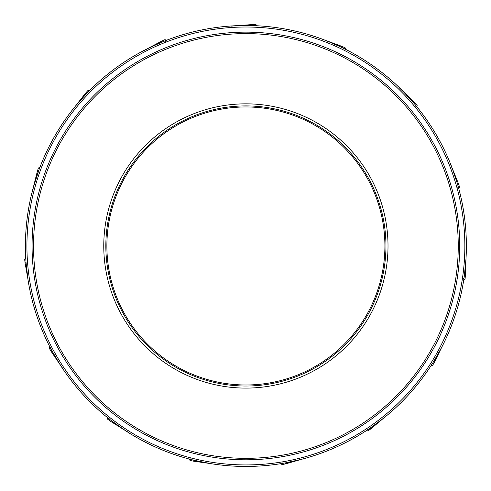 <?xml version="1.0" encoding="UTF-8"?>
<svg xmlns="http://www.w3.org/2000/svg" width="491" height="491" viewBox="0 0 491 491"><rect width="100%" height="100%" fill="white"/><g stroke="black" fill="none" stroke-linecap="round" stroke-linejoin="round"><path stroke-width="0.74" d="M25.747 258.131L24.636 259.101L25.066 262.863L26.054 262.771L27.895 278.956A220.477 220.477 0 0 1 205.14 29.288A220.477 220.477 0 0 1 460.981 197.499A220.477 220.477 0 0 1 286.646 462.651A220.477 220.477 0 0 1 27.895 278.956A220.477 220.477 0 0 1 205.14 29.288A220.477 220.477 0 0 1 460.981 197.499A220.477 220.477 0 0 1 286.646 462.651A220.477 220.477 0 0 1 27.895 278.956A220.477 220.477 0 0 0 50.641 348.383L50.861 347.456M62.94 368.759L58.582 362.266M49.726 346.621L49.106 347.959L51.027 351.218L51.893 350.734L60.16 364.77A220.477 220.477 0 0 0 109.174 418.946L109.002 418.013M128.697 432.559L122.075 428.404M107.621 417.706L107.603 419.185L110.684 421.382L111.279 420.584L124.536 430.048A220.477 220.477 0 0 0 191.349 459.594L190.815 458.815M189.428 459.097L190.011 460.46L193.718 461.209L193.939 460.239L209.896 463.492A220.477 220.477 0 0 0 282.957 463.314L282.147 462.817M280.999 463.639L282.079 464.646L285.774 463.823L285.584 462.847L301.486 459.324A220.477 220.477 0 0 0 368.152 429.447L367.213 429.324M366.495 430.539L367.894 431.024L370.938 428.766L370.361 427.956L383.459 418.271A220.477 220.477 0 0 0 432.209 363.862L431.301 364.126M431.141 365.531L432.614 365.402L434.474 362.1L433.621 361.597L441.648 347.419A220.477 220.477 0 0 0 464.05 277.888L463.332 278.501M463.756 279.845L465.051 279.127L465.407 275.359L464.418 275.242L465.984 259.033A220.477 220.477 0 0 0 458.171 186.396L457.759 187.249M450.382 163.902L453.291 171.156M458.698 188.305L459.588 187.126L458.385 183.536L457.434 183.83L452.272 168.382A220.477 220.477 0 0 0 415.589 105.203L415.558 106.148M399.324 87.828L404.934 93.272M416.847 106.737L417.178 105.295L414.619 102.502L413.87 103.159L402.872 91.148A220.477 220.477 0 0 0 343.663 48.351L344.025 49.229M345.437 49.241L345.148 47.787L341.675 46.283L341.263 47.185L326.325 40.685A220.477 220.477 0 0 0 254.829 25.673L235.876 25.716A220.477 220.477 0 0 0 164.454 41.084L165.344 41.404M231.034 26.133L238.835 25.606M142.899 51.181L149.81 47.529M166.302 40.36L165.031 39.599L161.588 41.17L161.981 42.085L147.159 48.836A220.477 220.477 0 0 0 88.159 91.921L89.104 91.848M89.552 90.51L88.085 90.332L85.575 93.167L86.306 93.842L75.51 106.038A220.477 220.477 0 0 0 39.139 169.395L33.327 187.433A220.477 220.477 0 0 0 25.87 260.113L26.054 262.771M111.279 420.584L109.174 418.946M193.939 460.239L191.349 459.594M285.584 462.847L282.957 463.314M370.361 427.956L368.152 429.447M433.621 361.597L432.209 363.862M464.418 275.242L464.05 277.888M457.434 183.83L458.171 186.396M413.87 103.159L415.589 105.203M341.263 47.185L343.663 48.351M161.981 42.085L164.454 41.084M86.306 93.842L88.159 91.921M51.893 350.734L50.641 348.383M32.222 192.171L34.131 184.591M382.52 215.181A140.052 140.052 0 0 1 204.244 379.684A140.052 140.052 0 0 1 150.915 143.047A140.052 140.052 0 0 1 382.52 215.181M381.507 215.408A139.014 139.014 0 0 0 151.621 143.808A139.014 139.014 0 0 0 204.557 378.696A139.014 139.014 0 0 0 381.507 215.408M25.759 258.272L24.636 259.101M27.895 278.956L25.066 262.863M39.839 167.535L38.421 167.971L37.285 171.586L38.224 171.899M39.783 167.67L38.421 167.971M25.87 260.113A220.477 220.477 0 0 1 33.327 187.433L37.285 171.586M89.448 90.608L88.085 90.332M75.51 106.038L85.575 93.167M166.167 40.409L165.031 39.599M147.159 48.836L161.588 41.17M256.811 25.759L255.964 24.55L252.178 24.587L252.165 25.581M256.67 25.753L255.964 24.55M235.876 25.716L252.178 24.587M345.308 49.174L345.148 47.787M326.325 40.685L341.675 46.283M416.755 106.627L417.178 105.295M402.872 91.148L414.619 102.502M458.662 188.17L459.588 187.126M452.272 168.382L458.385 183.536M463.78 279.704L465.051 279.127M465.984 259.033L465.407 275.359M431.221 365.408L432.614 365.402M441.648 347.419L434.474 362.1M366.617 430.466L367.894 431.024M383.459 418.271L370.938 428.766M281.14 463.614L282.079 464.646M301.486 459.324L285.774 463.823M189.569 459.134L190.011 460.46M209.896 463.492L193.718 461.209M107.738 417.798L107.603 419.185M124.536 430.048L110.684 421.382M49.794 346.744L49.106 347.959M60.16 364.77L51.027 351.218M459.496 197.83A218.961 218.961 0 0 0 97.402 85.053A218.961 218.961 0 0 0 180.78 455.028A218.961 218.961 0 0 0 459.496 197.83M454.488 198.959A213.824 213.824 0 0 1 182.308 450.124A213.824 213.824 0 0 1 100.888 88.828A213.824 213.824 0 0 1 454.488 198.959M453.058 199.285A212.358 212.358 0 0 0 101.883 89.902A212.358 212.358 0 0 0 182.744 448.725A212.358 212.358 0 0 0 453.058 199.285M384.539 214.727A142.126 142.126 0 0 1 203.63 381.667A142.126 142.126 0 0 1 149.51 141.518A142.126 142.126 0 0 1 384.539 214.727"/></g></svg>
